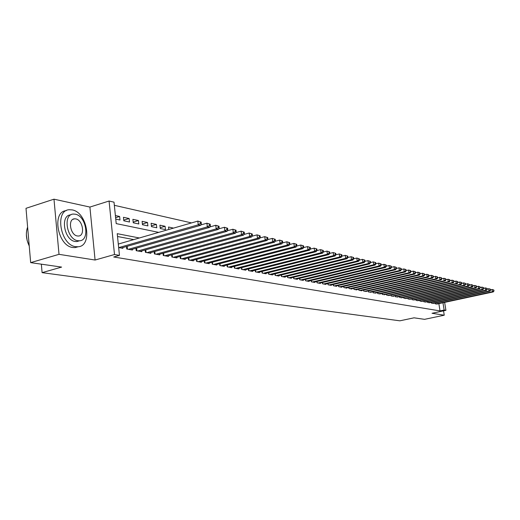 <?xml version="1.0" encoding="UTF-8"?>
<svg xmlns="http://www.w3.org/2000/svg" width="520" height="520" viewBox="0 0 520 520"><rect width="100%" height="100%" fill="white"/><g stroke="black" fill="none" stroke-linecap="round" stroke-linejoin="round"><path stroke-width="0.78" d="M444.646 302.393L445.919 310.343L432.042 313.281L444.243 315.211L424.528 319.339L414.024 317.824L399.848 320.82L42.094 272.649L61.614 267.092L30.667 262.632L26 208.312L53.983 199.18L59.014 254.332L95.082 260.033L114.498 254.527L109.07 201.025L114.017 202.169L116.207 223.607L158.73 232.381M95.082 260.033L89.901 207.064L53.983 199.18M89.901 207.064L109.07 201.025M191.529 222.911L114.335 205.309M444.243 315.211L443.547 310.843M30.667 262.632L59.014 254.332M435.032 303.017L435.162 303.823L437.32 303.972M431.321 302.341L431.45 303.167L433.641 303.316M427.557 301.659L427.687 302.497L429.91 302.647M423.735 300.969L423.865 301.821L426.127 301.971M419.854 300.261L419.991 301.132L422.286 301.281M415.916 299.553L416.052 300.43L418.379 300.586M411.918 298.825L412.061 299.721L414.421 299.877M407.862 298.09L407.999 299L410.404 299.163M403.741 297.336L403.884 298.266L406.315 298.428M399.555 296.582L399.698 297.525L402.175 297.687M395.454 296.771L395.31 295.802L395.447 296.771L397.963 296.933M390.981 295.022L391.131 296.003L393.685 296.166M386.594 294.222L386.744 295.224L389.337 295.392M382.135 293.417L382.285 294.431L384.924 294.6M377.604 292.591L377.754 293.625L380.438 293.8M372.996 291.752L373.152 292.806L375.875 292.981M368.316 290.901L368.472 291.974L371.241 292.156M363.551 290.036L363.714 291.128L366.529 291.311M358.716 289.153L358.878 290.271L361.79 290.784L361.738 290.453M353.788 288.256L353.957 289.393L356.915 289.919L356.87 289.582M348.784 287.346L348.953 288.502L351.962 289.042L351.916 288.691M343.694 286.416L343.863 287.599L346.925 288.145L346.879 287.788M338.513 285.474L338.683 286.683L341.803 287.235L341.75 286.871M333.242 284.512L333.418 285.74L336.59 286.306L336.538 285.935M327.88 283.53L328.055 284.791L331.279 285.363L331.227 284.986M322.413 282.536L322.595 283.822L325.884 284.401L325.825 284.017M316.856 281.522L317.038 282.834L320.385 283.426L320.327 283.036M311.2 280.488L311.382 281.827L314.788 282.432L314.73 282.035M305.435 279.435L305.624 280.8L309.088 281.418L309.036 281.008M299.565 278.363L299.754 279.76L303.284 280.391L303.231 279.968M293.586 277.271L293.774 278.7L297.375 279.338L297.317 278.909M287.495 276.153L287.683 277.615L291.356 278.265L291.298 277.829M281.288 275.022L281.483 276.51L285.22 277.18L285.161 276.731M274.957 273.858L275.158 275.392L278.967 276.068L278.909 275.606M268.508 272.682L268.71 274.242L272.591 274.931L272.532 274.469M261.931 271.472L262.139 273.072L266.097 273.78L266.032 273.299M255.222 270.244L255.431 271.882L259.467 272.603L259.409 272.11M248.385 268.99L248.593 270.667L252.714 271.401L252.649 270.901M241.404 267.709L241.618 269.432L245.823 270.173L245.758 269.666M234.286 266.403L234.5 268.164L238.791 268.925L238.725 268.398M227.019 265.07L227.24 266.87L231.614 267.651L231.55 267.111M219.596 263.705L219.823 265.558L224.289 266.351L224.224 265.798M212.024 262.314L212.251 264.206L216.814 265.018L216.743 264.453M204.289 260.891L204.516 262.834L209.177 263.659L209.105 263.081M196.385 259.435L196.619 261.43L201.377 262.275L201.311 261.683M188.311 257.946L188.552 259.994L193.414 260.858L193.343 260.247M180.063 256.425L180.303 258.531L185.269 259.415L185.198 258.784M171.633 254.872L171.873 257.03L176.95 257.933L176.878 257.289M163.007 253.279L163.254 255.502L168.447 256.425L168.376 255.762M154.187 251.648L154.44 253.936L159.751 254.878L159.679 254.196M145.171 249.977L145.418 252.33L150.859 253.299L150.781 252.597M135.941 248.274L136.195 250.692L141.758 251.68L141.68 250.958M126.49 246.519L126.75 249.015L132.444 250.023L132.366 249.281M115.603 217.692L119.626 216.463L115.382 215.547M123.753 220.142L129.142 218.517L123.461 217.295L123.825 220.799L129.506 222.001L129.142 218.517M133.178 222.099L138.444 220.525L132.886 219.33L133.256 222.794L138.808 223.971L138.444 220.525M142.389 224.01L147.524 222.489L142.103 221.319L142.467 224.744L147.894 225.894L147.524 222.489M151.392 225.881L156.41 224.406L151.106 223.262L151.47 226.649L156.78 227.773L156.41 224.406M160.186 227.708L165.094 226.278L159.906 225.16L160.277 228.514L165.464 229.613L165.094 226.278M173.544 228.105L168.519 227.019L168.792 229.476M115.745 219.089L119.99 219.986L119.626 216.463M139.367 237.972L117.234 233.675L119.451 255.366L113.718 256.984L440.018 310.914L438.861 303.641M133.744 239.597L117.526 236.503M118.658 247.572L122.909 248.333L122.831 247.566M41.353 264.173L42.094 272.649M445.919 310.343L444.132 310.043L442.962 302.757M440.018 310.914L444.132 310.043M119.451 255.366L114.498 254.527M118.794 247.598L198.25 224.816L200.544 225.342L121.219 248.027M118.3 244.062L197.815 221.097L201.162 222.118L200.245 221.904L200.421 223.392L201.338 223.607L201.162 222.118M200.421 223.392L198.25 224.816L197.815 221.097L200.245 221.904M200.544 225.342L201.338 223.607M29.237 246.019L27.151 240.481L26.364 234.748M27.619 227.13C25.532 232.934 26.072 239.207 29.23 245.953M72.189 209.905L69.485 209.722C54.411 209.82 60.229 245.063 75.66 246.662L77.981 246.766C92.878 246.35 87.445 212.27 72.189 209.905M66.274 210.659C51.513 211.393 57.577 245.973 72.8 247.507L75.12 247.605L78.156 246.753M79.209 240.877L76.882 241.566L75.172 241.488C64.077 240.26 59.93 215 70.766 214.897L70.883 214.858M75.29 214.201L73.391 214.071C62.569 214.169 66.736 239.46 77.805 240.702L79.514 240.786C90.24 240.526 86.281 215.839 75.29 214.201M77.357 235.969L78.481 236.028C85.403 235.885 82.83 219.901 75.738 218.894L74.535 218.816C67.574 218.894 70.233 235.125 77.357 235.969M128.421 249.308L207.337 226.883L209.573 227.396L130.793 249.73M200.707 224.978L206.895 223.203L210.197 224.211L209.3 224.01L209.475 225.478L210.373 225.686L210.197 224.211M209.475 225.478L207.337 226.883L206.895 223.203L209.3 224.01M209.573 227.396L210.373 225.686M137.826 250.978L216.203 228.897L218.381 229.398L140.14 251.394M209.775 226.967L215.761 225.264L219.011 226.258L218.14 226.057L218.316 227.513L219.186 227.714L219.011 226.258M218.316 227.513L216.203 228.897L215.761 225.264L218.14 226.057M218.381 229.398L219.186 227.714M147.017 252.616L224.855 230.867L226.987 231.355L149.279 253.019M218.614 228.904L224.412 227.279L227.617 228.254L226.766 228.059L226.941 229.495L227.792 229.691L227.617 228.254M226.941 229.495L224.855 230.867L224.412 227.279L226.766 228.059M226.987 231.355L227.792 229.691M155.994 254.208L233.305 232.791L235.385 233.266L158.21 254.605M227.253 230.802L232.863 229.242L236.015 230.204L235.19 230.016L235.365 231.433L236.197 231.628L236.015 230.204M235.365 231.433L233.305 232.791L232.863 229.242L235.19 230.016M235.385 233.266L236.197 231.628M164.775 255.769L241.553 234.669L243.588 235.131L166.94 256.159M235.683 232.661L241.111 231.16L244.225 232.108L243.412 231.92L243.588 233.324L244.4 233.513L244.225 232.108M243.588 233.324L241.553 234.669L241.111 231.16L243.412 231.92M243.588 235.131L244.4 233.513M173.362 257.296L249.613 236.503L251.602 236.951L175.481 257.673M243.919 234.475L249.178 233.031L252.239 233.968L251.446 233.786L251.622 235.177L252.415 235.358L252.239 233.968M251.622 235.177L249.613 236.503L249.178 233.031L251.446 233.786M251.602 236.951L252.415 235.358M181.76 258.791L257.491 238.297L259.435 238.739L183.827 259.155M251.96 236.249L257.049 234.858L260.078 235.787L259.298 235.606L259.474 236.983L260.253 237.159L260.078 235.787M259.474 236.983L257.491 238.297L257.049 234.858L259.298 235.606M259.435 238.739L260.253 237.159M189.975 260.247L265.194 240.045L267.092 240.474L192.004 260.611M259.825 237.984L264.752 236.652L267.735 237.562L266.975 237.386L267.15 238.745L267.911 238.921L267.735 237.562M267.15 238.745L265.194 240.045L264.752 236.652L266.975 237.386M267.092 240.474L267.911 238.921M198.016 261.677L272.721 241.755L274.573 242.177L199.999 262.028M267.507 239.681L272.279 238.4L275.223 239.304L274.482 239.129L274.658 240.474L275.399 240.643L275.223 239.304M274.658 240.474L272.721 241.755L272.279 238.4L274.482 239.129M274.573 242.177L275.399 240.643M205.881 263.075L280.079 243.431L281.892 243.847L207.825 263.419M275.022 241.339L279.643 240.11L282.542 241L281.82 240.832L281.996 242.164L282.718 242.327L282.542 241M281.996 242.164L280.079 243.431L279.643 240.11L281.82 240.832M281.892 243.847L282.718 242.327M213.583 264.446L287.281 245.069L289.055 245.472L215.488 264.784M282.373 242.964L286.845 241.781L289.705 242.665L288.997 242.495L289.172 243.815L289.881 243.978L289.705 242.665M289.172 243.815L287.281 245.069L286.845 241.781L288.997 242.495M289.055 245.472L289.881 243.978M221.13 265.785L294.327 246.675L296.062 247.065L222.989 266.117M289.562 244.556L293.891 243.419L296.712 244.29L296.017 244.127L296.192 245.427L296.887 245.589L296.712 244.29M296.192 245.427L294.327 246.675L293.891 243.419L296.017 244.127M296.062 247.065L296.887 245.589M228.52 267.098L301.223 248.242L302.919 248.625L230.341 267.423M296.595 246.116L300.781 245.024L303.57 245.882L302.894 245.726L303.069 247.013L303.745 247.169L303.57 245.882M303.069 247.013L301.223 248.242L300.781 245.024L302.894 245.726M302.919 248.625L303.745 247.169M235.755 268.385L307.97 249.775L309.634 250.153L237.542 268.704M303.478 247.644L307.534 246.591L310.284 247.436L309.621 247.286L309.797 248.56L310.459 248.709L310.284 247.436M309.797 248.56L307.97 249.775L307.534 246.591L309.621 247.286M309.634 250.153L310.459 248.709M242.847 269.646L314.581 251.277L316.206 251.648L244.602 269.958M310.219 249.139L314.145 248.125L316.862 248.963L316.212 248.814L316.381 250.075L317.038 250.224L316.862 248.963M316.381 250.075L314.581 251.277L314.145 248.125L316.212 248.814M316.206 251.648L317.038 250.224M249.802 270.881L321.048 252.753L322.647 253.117L251.518 271.187M316.817 250.601L320.613 249.626L323.297 250.458L322.66 250.308L322.836 251.556L323.472 251.706L323.297 250.458M322.836 251.556L321.048 252.753L320.613 249.626L322.66 250.308M322.647 253.117L323.472 251.706M256.614 272.096L327.386 254.196L328.952 254.547L258.297 272.396M323.278 252.038L326.957 251.102L329.602 251.921L328.978 251.778L329.154 253.013L329.778 253.156L329.602 251.921M329.154 253.013L327.386 254.196L326.957 251.102L328.978 251.778M328.952 254.547L329.778 253.156M263.296 273.28L333.6 255.606L335.134 255.957L264.947 273.572M329.608 253.448L333.164 252.544L335.784 253.357L335.173 253.214L335.348 254.436L335.959 254.579L335.784 253.357M335.348 254.436L333.6 255.606L333.164 252.544L335.173 253.214M335.134 255.957L335.959 254.579M269.847 274.443L339.684 256.99L341.185 257.335L271.466 274.736M335.81 254.826L339.248 253.962L341.841 254.761L341.237 254.618L341.413 255.833L342.01 255.97L341.841 254.761M341.413 255.833L339.684 256.99L339.248 253.962L341.237 254.618M341.185 257.335L342.01 255.97M276.269 275.587L345.651 258.349L347.12 258.681L277.862 275.867M341.887 256.178L345.215 255.346L347.776 256.139L347.185 256.002L347.36 257.199L347.945 257.335L347.776 256.139M347.36 257.199L345.651 258.349L345.215 255.346L347.185 256.002M347.12 258.681L347.945 257.335M282.575 276.705L351.494 259.675L352.937 260.007L284.135 276.985M347.841 257.504L351.065 256.704L353.594 257.485L353.015 257.355L353.184 258.544L353.762 258.674L353.594 257.485M353.184 258.544L351.494 259.675L351.065 256.704L353.015 257.355M352.937 260.007L353.762 258.674M288.762 277.803L357.227 260.981L358.644 261.307L290.29 278.077M353.678 258.811L356.798 258.037L359.294 258.811L358.728 258.681L358.904 259.857L359.469 259.987L359.294 258.811M358.904 259.857L357.227 260.981L356.798 258.037L358.728 258.681M358.644 261.307L359.469 259.987M294.827 278.882L362.85 262.262L364.24 262.574L296.329 279.149M359.404 260.084L362.421 259.344L364.891 260.111L364.338 259.981L364.507 261.144L365.06 261.274L364.891 260.111M364.507 261.144L362.85 262.262L362.421 259.344L364.338 259.981M364.24 262.574L365.06 261.274M300.788 279.942L368.368 263.517L369.726 263.829L302.263 280.209M365.021 261.339L367.939 260.624L370.376 261.385L369.837 261.255L370.006 262.411L370.552 262.535L370.376 261.385M370.006 262.411L368.368 263.517L367.939 260.624L369.837 261.255M369.726 263.829L370.552 262.535M306.637 280.982L373.776 264.745L375.115 265.05L308.081 281.242M370.526 262.567L373.353 261.885L375.765 262.632L375.232 262.509L375.401 263.653L375.934 263.776L375.765 262.632M375.401 263.653L373.776 264.745L373.353 261.885L375.232 262.509M375.115 265.05L375.934 263.776L378.664 263.12L381.05 263.855L380.523 263.738L380.692 264.869L381.219 264.992L381.05 263.855M312.377 282.002L379.087 265.954L380.4 266.253L313.8 282.256M380.692 264.869L379.087 265.954L378.664 263.12L380.523 263.738M380.4 266.253L381.219 264.992M318.019 283.003L384.3 267.137L385.587 267.43L319.41 283.257M381.212 264.966L383.871 264.329L385.164 264.628L386.23 265.064L385.716 264.94L385.885 266.065L386.399 266.182L386.23 265.064M385.885 266.065L384.3 267.137L383.871 264.329L385.716 264.94M385.587 267.43L386.399 266.182M323.557 283.992L389.409 268.3L390.676 268.593L324.928 284.232M386.393 266.136L388.993 265.519L390.254 265.811L391.32 266.24L390.819 266.123L390.988 267.241L391.488 267.351L391.32 266.24M390.988 267.241L389.409 268.3L388.993 265.519L390.819 266.123M390.676 268.593L391.488 267.351M328.998 284.96L394.433 269.445L395.675 269.731L330.343 285.194M391.482 267.286L394.01 266.682L395.252 266.975L396.318 267.404L395.824 267.286L395.993 268.392L396.487 268.502L396.318 267.404M395.993 268.392L394.433 269.445L394.01 266.682L395.824 267.286M395.675 269.731L396.487 268.502M334.341 285.909L399.36 270.569L400.582 270.842L335.666 286.143M396.474 268.418L398.944 267.833L400.166 268.112L401.226 268.541L400.738 268.424L400.907 269.522L401.394 269.633L401.226 268.541M400.907 269.522L399.36 270.569L398.944 267.833L400.738 268.424M400.582 270.842L401.394 269.633M339.599 286.839L404.203 271.668L405.405 271.94L340.893 287.072M401.382 269.522L403.787 268.957L404.982 269.236L406.049 269.659L405.568 269.548L405.737 270.634L406.211 270.745L406.049 269.659M405.737 270.634L404.203 271.668L403.787 268.957L405.568 269.548M405.405 271.94L406.211 270.745M344.76 287.762L408.96 272.753L410.137 273.019L346.034 287.989M406.192 270.615L408.544 270.062L409.721 270.335L410.781 270.757L410.312 270.647L410.475 271.726L410.95 271.83L410.781 270.757M410.475 271.726L408.96 272.753L408.544 270.062L410.312 270.647M410.137 273.019L410.95 271.83M349.837 288.659L413.634 273.812L414.791 274.079L351.091 288.886M410.924 271.687L413.218 271.147L414.375 271.414L415.435 271.837L414.973 271.726L415.135 272.792L415.597 272.903L415.435 271.837M415.135 272.792L413.634 273.812L413.218 271.147L414.973 271.726M414.791 274.079L415.597 272.903M354.822 289.549L418.223 274.859L419.361 275.119L356.057 289.77M415.571 272.733L417.813 272.214L418.945 272.48L420.004 272.896L419.549 272.792L419.712 273.845L420.166 273.949L420.004 272.896M419.712 273.845L418.223 274.859L417.813 272.214L419.549 272.792M419.361 275.119L420.166 273.949M359.729 290.42L422.734 275.886L423.852 276.139L360.938 290.635M420.141 273.774L422.325 273.26L423.443 273.52L424.489 273.936L424.047 273.832L424.209 274.885L424.658 274.983L424.489 273.936M424.209 274.885L422.734 275.886L422.325 273.26L424.047 273.832M423.852 276.139L424.658 274.983M364.553 291.278L427.174 276.894L428.266 277.141L365.742 291.486M424.625 274.788L426.757 274.293L427.856 274.547L428.909 274.963L428.467 274.859L428.63 275.899L429.072 276.003L428.909 274.963M428.63 275.899L427.174 276.894L426.757 274.293L428.467 274.859M428.266 277.141L429.072 276.003M369.298 292.123L431.529 277.882L432.607 278.128L370.468 292.331M429.039 275.788L431.119 275.308L432.198 275.555L433.245 275.971L432.816 275.867L432.978 276.9L433.407 276.998L433.245 275.971M432.978 276.9L431.529 277.882L431.119 275.308L432.816 275.867M432.607 278.128L433.407 276.998M373.965 292.949L435.819 278.856L436.878 279.103L375.115 293.156M433.375 276.77L436.469 276.549L437.509 276.959L437.086 276.861L437.249 277.882L437.671 277.979L437.509 276.959M437.249 277.882L435.819 278.856L435.409 276.302L437.086 276.861M436.878 279.103L437.671 277.979M378.553 293.767L440.031 279.819L441.071 280.053L379.691 293.969M437.632 277.739L440.668 277.524L441.707 277.933L441.291 277.836L441.87 278.947L441.707 277.933M441.454 278.85L440.031 279.819L439.621 277.284L441.291 277.836M441.071 280.053L441.87 278.947M383.071 294.567L444.171 280.761L445.198 280.995L384.189 294.769M441.825 278.688L444.795 278.486L445.829 278.889L445.419 278.792L445.991 279.897L445.829 278.889M445.582 279.799L444.171 280.761L443.768 278.245L445.419 278.792M445.198 280.995L445.991 279.897M387.517 295.36L448.247 281.69L449.26 281.918L388.615 295.555M445.952 279.624L448.857 279.428L449.891 279.832L449.488 279.734L449.644 280.735L450.047 280.826L449.891 279.832M449.644 280.735L448.247 281.69L447.844 279.195L449.488 279.734M449.26 281.918L450.047 280.826M391.892 296.133L452.257 282.601L453.251 282.828L392.971 296.329M450.001 280.54L452.849 280.358L453.882 280.755L453.486 280.663L454.038 281.743L453.882 280.755M453.642 281.651L452.257 282.601L451.854 280.124L453.486 280.663M453.251 282.828L454.038 281.743M396.195 296.901L456.203 283.498L457.178 283.719L397.26 297.089M453.993 281.45L456.781 281.268L457.808 281.664L457.418 281.58L457.964 282.646L457.808 281.664M457.574 282.562L456.203 283.498L455.8 281.041L457.418 281.58M457.178 283.719L457.964 282.646M400.433 297.655L460.083 284.382L461.045 284.596L401.486 297.843M457.918 282.341L460.649 282.165L461.669 282.562L461.286 282.477L461.832 283.536L461.669 282.562M461.448 283.452L460.083 284.382L459.687 281.944L461.286 282.477M461.045 284.596L461.832 283.536M404.606 298.396L463.905 285.246L464.848 285.467L405.639 298.578M461.779 283.218L464.451 283.049L465.472 283.445L465.094 283.361L465.634 284.414L465.472 283.445M465.257 284.323L463.905 285.246L463.509 282.834L465.094 283.361M464.848 285.467L465.634 284.414M408.714 299.124L467.662 286.104L468.591 286.319L409.734 299.306M465.575 284.083L468.195 283.92L469.216 284.317L468.845 284.226L469.001 285.188L469.372 285.272L469.216 284.317M469.001 285.188L467.662 286.104L467.266 283.706L468.845 284.226M468.591 286.319L469.372 285.272M412.763 299.845L471.361 286.942L472.277 287.157L413.764 300.021M469.32 284.934L471.887 284.778L472.901 285.168L472.531 285.084L473.057 286.124L472.901 285.168M472.693 286.039L471.361 286.942L470.971 284.564L472.531 285.084M472.277 287.157L473.057 286.124M416.748 300.553L475.007 287.775L475.911 287.983L417.736 300.729M472.999 285.766L475.514 285.623L476.528 286.013L476.164 285.928L476.684 286.956L476.528 286.013M476.32 286.871L475.007 287.775L474.611 285.415L476.164 285.928M475.911 287.983L476.684 286.956M420.674 301.249L478.595 288.587L479.479 288.795L421.642 301.425M476.625 286.592L479.089 286.455L480.097 286.839L479.739 286.761L480.253 287.775L480.097 286.839M479.901 287.697L478.595 288.587L478.199 286.247L479.739 286.761M479.479 288.795L480.253 287.775M424.541 301.938L482.125 289.393L482.996 289.594L425.497 302.107M480.194 287.404L482.606 287.274L483.613 287.658L483.262 287.573L483.769 288.587L483.613 287.658M483.418 288.502L482.125 289.393L481.735 287.066L483.262 287.573M482.996 289.594L483.769 288.587M428.35 302.614L485.602 290.186L486.46 290.381L429.293 302.783M483.704 288.204L486.076 288.074L487.078 288.457L486.733 288.379L486.889 289.302L487.234 289.38L487.078 288.457M486.889 289.302L485.602 290.186L485.212 287.878L486.733 288.379M486.46 290.381L487.234 289.38M432.101 303.284L489.028 290.966L489.873 291.155L433.03 303.446M487.168 288.997L489.489 288.867L490.484 289.25L490.64 290.167L490.484 289.25M490.301 290.089L489.028 290.966L488.637 288.672L490.146 289.172M489.873 291.155L490.64 290.167M435.806 303.94L492.401 291.733L493.24 291.922L436.722 304.103M490.575 289.77L492.85 289.653L493.844 290.03L494 290.94L493.844 290.03M493.668 290.862L492.401 291.733L492.018 289.458L493.512 289.952M493.24 291.922L494 290.94M126.965 249.047L126.692 246.467M127.472 249.139L127.179 246.324M136.376 250.725L136.11 248.222M136.883 250.816L136.597 248.086M145.574 252.356L145.314 249.938M146.081 252.447L145.795 249.802M154.564 253.955L154.31 251.615M155.064 254.046L154.785 251.478M163.358 255.522L163.105 253.253M163.852 255.606L163.579 253.123M171.951 257.049L171.704 254.846M172.439 257.133L172.172 254.722M180.356 258.538L180.115 256.412M180.843 258.628L180.577 256.282M188.584 260L188.344 257.94M189.066 260.091L188.806 257.816M196.631 261.43L196.397 259.428M197.113 261.521L196.853 259.311M204.984 262.918L204.731 260.774M212.693 264.29L212.446 262.204M220.246 265.629L219.999 263.601M227.636 266.942L227.396 264.972M234.878 268.229L234.644 266.312M241.975 269.49L241.748 267.625M248.937 270.731L248.703 268.911M255.756 271.94L255.528 270.166M262.438 273.13L262.217 271.401M268.996 274.293L268.775 272.61M275.425 275.438L275.21 273.8M281.736 276.556L281.522 274.957M287.924 277.661L287.716 276.101M294.002 278.74L293.793 277.219M299.962 279.799L299.761 278.317M305.812 280.839L305.617 279.389M311.565 281.86L311.37 280.449M317.207 282.861L317.018 281.483M322.751 283.849L322.562 282.503M328.198 284.817L328.01 283.498M333.548 285.766L333.365 284.479M338.806 286.702L338.624 285.447M343.974 287.619L343.798 286.39M349.05 288.522L348.881 287.32M354.042 289.413L353.873 288.236M358.956 290.284L358.787 289.133M363.779 291.142L363.616 290.017M368.531 291.986L368.368 290.888M373.204 292.812L373.041 291.74M377.793 293.631L377.637 292.578M382.317 294.437L382.161 293.404M386.763 295.224L386.613 294.216M391.144 296.003L390.995 295.016M399.698 297.525L399.555 296.575M72.943 219.31L74.535 218.816M76.882 241.566L79.514 240.786M77.981 246.766L75.12 247.605"/></g></svg>
